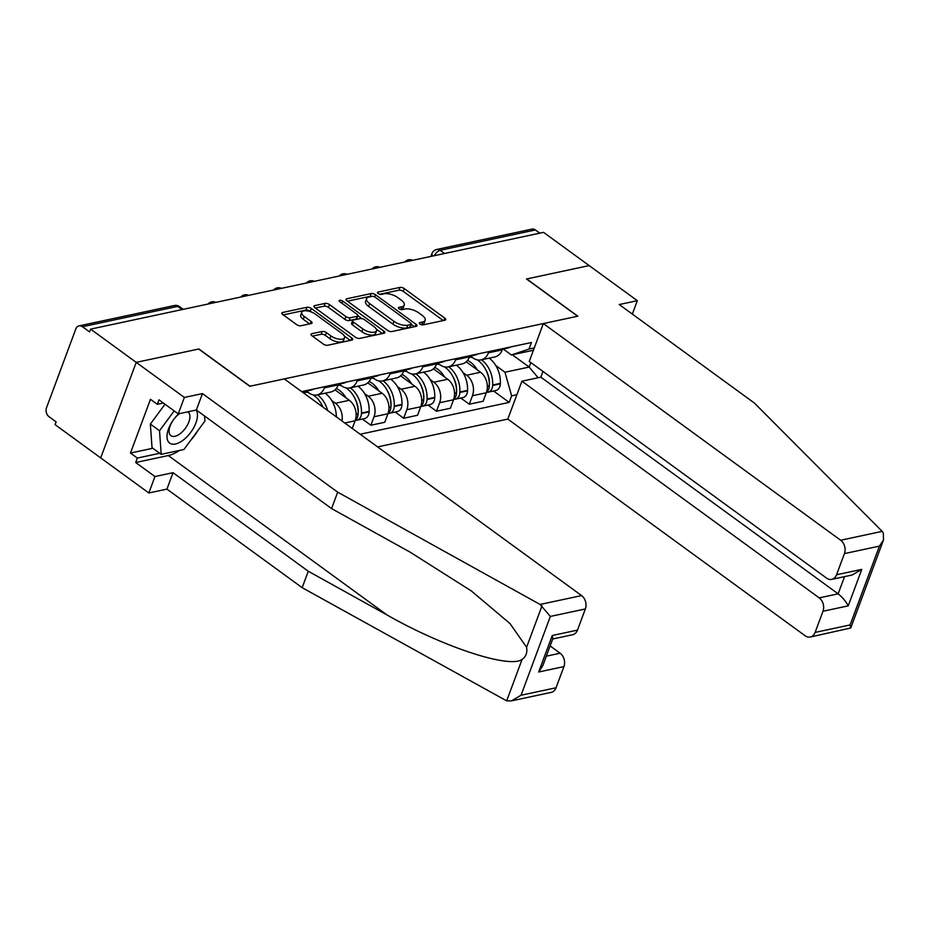 <?xml version="1.0" encoding="UTF-8"?>
<svg xmlns="http://www.w3.org/2000/svg" width="930" height="930" viewBox="0 0 930 930"><rect width="100%" height="100%" fill="white"/><g stroke="black" fill="none" stroke-linecap="round" stroke-linejoin="round"><path stroke-width="1.4" d="M420.023 324.047A2.255 0.953 20.4 0 0 423.045 324.884L444.97 320.199A3.22 1.36 20.4 0 0 445.737 319.688A3.22 1.36 20.4 0 0 444.784 318.118L404.283 288.602A3.22 1.36 20.4 0 0 399.97 287.405L378.045 292.09A2.255 0.953 20.4 0 0 377.499 292.45A2.255 0.953 20.4 0 0 378.173 293.555A2.255 0.953 20.4 0 0 381.195 294.392L384.032 293.787A10.3 4.348 20.4 0 1 397.831 297.623L401.214 300.076A10.3 4.348 20.4 0 1 404.259 305.075A10.3 4.348 20.4 0 1 401.807 306.737L398.97 307.342A2.255 0.953 20.4 0 0 398.424 307.702A2.255 0.953 20.4 0 0 399.098 308.795A2.255 0.953 20.4 0 0 402.12 309.644L404.957 309.027A10.3 4.348 20.4 0 1 418.756 312.864L422.139 315.328A10.3 4.348 20.4 0 1 425.184 320.327A10.3 4.348 20.4 0 1 422.732 321.989L419.895 322.594A2.255 0.953 20.4 0 0 419.349 322.954A2.255 0.953 20.4 0 0 420.023 324.047M311.771 333.707A3.22 1.36 20.4 0 0 311.004 334.23A3.22 1.36 20.4 0 0 311.957 335.788L323.315 344.077A3.22 1.36 20.4 0 0 327.627 345.274L351.982 340.066A3.22 1.36 20.4 0 0 352.749 339.555A3.22 1.36 20.4 0 0 351.796 337.985L311.294 308.469A3.22 1.36 20.4 0 0 306.981 307.272L282.627 312.48A3.22 1.36 20.4 0 0 281.86 312.992A3.22 1.36 20.4 0 0 282.813 314.561L296.542 324.558A3.22 1.36 20.4 0 0 300.855 325.756L311.271 323.535A3.22 1.36 20.4 0 0 312.038 323.012A3.22 1.36 20.4 0 0 311.097 321.454L304.284 316.491A8.614 3.639 20.4 0 1 301.739 312.306A8.614 3.639 20.4 0 1 307.109 310.887A8.614 3.639 20.4 0 1 315.328 314.131L341.984 333.568A8.614 3.639 20.4 0 1 344.542 337.741A8.614 3.639 20.4 0 1 339.159 339.171A8.614 3.639 20.4 0 1 330.952 335.928L326.5 332.684A3.22 1.36 20.4 0 0 322.187 331.487L311.771 333.707L311.236 335.125M90.605 329.127L543.562 232.349L589.178 265.596L526.508 278.988L577.623 316.235L250.007 386.229L198.892 348.983L136.222 362.375L90.605 329.127L89.571 331.905L82.468 326.732A6.556 4.952 -102.1 0 0 79.027 325.884A6.556 4.952 -102.1 0 0 75.807 328.964L46.5 407.782A6.556 4.952 -102.1 0 0 49.011 416.687L56.114 421.871L55.079 424.65L100.696 457.897L136.222 362.375L100.696 457.897L148.835 492.981L154.95 476.544L173.027 472.684L166.923 489.11L148.835 492.981M387.508 330.359A3.22 1.36 20.4 0 0 391.821 331.557L416.175 326.349A3.22 1.36 20.4 0 0 416.942 325.837A3.22 1.36 20.4 0 0 415.989 324.268L375.488 294.752A3.22 1.36 20.4 0 0 371.175 293.555L346.82 298.763A3.22 1.36 20.4 0 0 346.053 299.286A3.22 1.36 20.4 0 0 347.006 300.843L387.508 330.359M384.078 333.207L359.724 338.415A3.22 1.36 20.4 0 1 355.411 337.218L314.91 307.702A3.22 1.36 20.4 0 1 313.956 306.133A3.22 1.36 20.4 0 1 314.724 305.621L325.151 303.389A3.22 1.36 20.4 0 1 329.464 304.587L345.89 316.56A3.22 1.36 20.4 0 0 350.203 317.758L357.12 316.281A3.22 1.36 20.4 0 0 357.887 315.77A3.22 1.36 20.4 0 0 356.934 314.2L339.834 301.739A2.255 0.953 20.4 0 1 339.159 300.646A2.255 0.953 20.4 0 1 340.566 300.274A2.255 0.953 20.4 0 1 342.717 301.122L383.892 331.127A3.22 1.36 20.4 0 1 384.846 332.696A3.22 1.36 20.4 0 1 384.078 333.207M377.592 446.912L507.827 419.093L805.136 635.76A9.835 7.428 -102.1 0 0 810.297 637.027A9.835 7.428 -102.1 0 0 815.11 632.412L822.992 611.254A9.835 7.428 -102.1 0 0 819.214 597.885L838.139 593.84C842.499 597.304 845.847 601.315 848.218 605.86L822.992 611.254M444.54 253.506L440.157 250.31A6.556 4.952 77.9 0 0 436.716 249.473L531.972 229.117A6.556 4.952 77.9 0 1 535.413 229.954L440.157 250.31A6.556 3.29 126.1 0 0 434.368 255.68M539.807 233.151L535.413 229.954M488.855 351.61L488.401 352.83A15.078 11.381 77.9 0 1 481.008 359.898L494.876 356.934A15.078 11.381 -102.1 0 0 502.27 349.866L502.723 348.645M463 372.558L466.662 375.232A15.078 11.381 77.9 0 1 472.452 395.727L486.32 392.762A15.078 11.381 -102.1 0 0 480.543 372.256L466.209 361.817M486.32 392.762L483.17 401.249L469.29 404.213L460.803 398.028M481.008 359.898A15.078 11.381 77.9 0 1 473.091 357.957L470.487 356.062M472.452 395.727L469.29 404.213M456.049 358.62L455.595 359.84A15.078 11.381 77.9 0 1 448.202 366.908L462.082 363.944A15.078 11.381 -102.1 0 0 469.476 356.876L469.929 355.655M427.998 405.038L436.484 411.223L450.364 408.258L453.526 399.761A15.078 11.381 -102.1 0 0 447.737 379.266L433.403 368.815M448.202 366.908A15.078 11.381 77.9 0 1 440.285 364.967L437.681 363.072M430.195 379.556L433.857 382.23A15.078 11.381 77.9 0 1 439.646 402.725L436.484 411.223M423.243 365.63L422.79 366.85A15.078 11.381 77.9 0 1 415.396 373.918L429.276 370.954A15.078 11.381 -102.1 0 0 436.67 363.886L437.123 362.665M395.192 412.048L403.678 418.233L417.558 415.268L420.72 406.77A15.078 11.381 -102.1 0 0 414.931 386.276L400.598 375.825M415.396 373.918A15.078 11.381 77.9 0 1 407.48 371.977L404.875 370.082M397.389 386.566L401.063 389.24A15.078 11.381 77.9 0 1 406.84 409.735L403.678 418.233M390.437 372.639L389.984 373.86A15.078 11.381 77.9 0 1 382.59 380.928L396.471 377.952A15.078 11.381 -102.1 0 0 403.864 370.896L404.318 369.675M362.386 419.058L370.872 425.243L384.753 422.278L387.915 413.78A15.078 11.381 -102.1 0 0 382.137 393.285L367.792 382.835M382.59 380.928A15.078 11.381 77.9 0 1 374.674 378.987L372.07 377.092M364.583 393.576L368.257 396.25A15.078 11.381 77.9 0 1 374.034 416.745L370.872 425.243M357.632 379.649L357.178 380.87A15.078 11.381 77.9 0 1 349.785 387.926L363.665 384.962A15.078 11.381 -102.1 0 0 371.058 377.906L371.512 376.685M352.261 428.451L355.109 420.79A15.078 11.381 -102.1 0 0 349.331 400.295L334.986 389.844M349.785 387.926A15.078 11.381 77.9 0 1 341.868 385.997L339.264 384.102M331.777 400.586L335.451 403.26A15.078 11.381 77.9 0 1 341.984 420.965M324.826 386.659L324.372 387.88A15.078 11.381 77.9 0 1 316.979 394.936L330.859 391.972A15.078 11.381 -102.1 0 0 338.253 384.915L338.706 383.695M316.979 394.936A15.078 11.381 77.9 0 1 309.062 393.006L306.47 391.112M304.622 393.739A15.078 11.381 -102.1 0 0 305.447 391.914L305.9 390.705M533.425 350.25L511.395 354.958L503.293 349.052M495.806 365.548L504.967 372.233L529.158 367.059L530.821 362.572M512.291 354.772L529.158 367.059L538.121 377.754M516.882 394.715L511.628 395.843L504.967 372.233M360.177 434.229L509.198 402.388L511.628 395.843M511.395 354.958L529.031 349.052L531.46 342.507L301.692 391.6M529.031 349.052L534.285 347.925M493.598 391.019L509.198 402.388M421.616 324.791L421.697 324.768A10.3 4.348 20.4 0 0 424.15 323.117L425.184 320.327M404.259 305.075L403.225 307.865A10.3 4.348 20.4 0 1 400.772 309.516L400.691 309.539M443.273 320.559L403.248 291.392A3.22 1.36 20.4 0 0 398.935 290.195L379.766 294.287M371.779 296.403A3.22 1.36 20.4 0 0 370.14 296.344L347.471 301.18M414.489 326.721L411.234 324.349M410.758 324.547A2.255 0.953 20.4 0 0 411.293 324.186A2.255 0.953 20.4 0 0 410.63 323.082L375.081 297.182A2.255 0.953 20.4 0 0 372.058 296.344L369.059 296.984A10.3 4.348 20.4 0 0 366.606 298.635A10.3 4.348 20.4 0 0 369.663 303.633L393.96 321.35A10.3 4.348 20.4 0 0 407.759 325.186L410.758 324.547L409.723 327.325A2.255 0.953 20.4 0 0 410.258 326.965L411.293 324.186M366.606 298.635L365.571 301.425A10.3 4.348 20.4 0 0 368.617 306.423L369.663 303.633M409.723 327.325L406.724 327.965A10.3 4.348 20.4 0 1 392.925 324.128L368.617 306.423M315.386 308.039L324.117 306.179L325.151 303.389M357.887 315.77L356.841 318.548A3.22 1.36 20.4 0 1 356.085 319.071L349.169 320.548A3.22 1.36 20.4 0 1 344.856 319.35L328.43 307.377A3.22 1.36 20.4 0 0 324.117 306.179M357.899 315.723L361.886 318.63M376.348 329.174L382.393 333.568M362.933 328.988A8.614 3.639 20.4 0 0 371.151 332.231A8.614 3.639 20.4 0 0 376.522 330.801A8.614 3.639 20.4 0 0 373.976 326.628L364.583 319.781A3.22 1.36 20.4 0 0 360.27 318.583L353.353 320.06A3.22 1.36 20.4 0 0 352.586 320.571A3.22 1.36 20.4 0 0 353.54 322.14L362.933 328.988L361.898 331.766A8.614 3.639 20.4 0 0 370.117 335.009A8.614 3.639 20.4 0 0 375.488 333.591L376.522 330.801M352.586 320.571L351.552 323.361A3.22 1.36 20.4 0 0 352.505 324.919L353.54 322.14M361.898 331.766L352.505 324.919M344.542 337.741L343.507 340.531A8.614 3.639 20.4 0 1 338.125 341.949A8.614 3.639 20.4 0 1 329.906 338.706L325.465 335.474A3.22 1.36 20.4 0 0 321.152 334.265L312.422 336.137M301.739 312.306L300.704 315.096A8.614 3.639 20.4 0 0 303.25 319.281L304.284 316.491M309.585 323.896L303.25 319.281M311.225 311.957L310.26 311.259A3.22 1.36 20.4 0 0 305.947 310.062L283.29 314.898M350.296 340.426L344.356 336.102M467.546 360.375A24.912 18.809 77.9 0 1 470.429 362.13A24.912 18.809 77.9 0 1 477.299 369.896M469.406 357.039A24.912 18.809 77.9 0 1 472.8 357.748M477.183 359.864A24.912 18.809 77.9 0 1 478.101 360.491A24.912 18.809 77.9 0 1 489.32 385.718L489.308 386.183A8.277 6.254 77.9 0 1 486.553 392.076M485.96 370.082A20.658 15.589 77.9 0 1 489.424 384.311L489.401 384.764A4.011 3.034 77.9 0 1 489.331 385.427M470.766 356.271A24.912 18.809 -102.1 0 0 469.662 356.364M486.495 392.274A8.277 6.254 -102.1 0 0 488.052 392.204A8.277 6.254 -102.1 0 0 492.668 385.462L492.691 384.997A24.912 18.809 -102.1 0 0 481.496 359.794M489.168 358.155A24.912 18.809 77.9 0 1 500.363 383.358L500.34 383.823A8.277 6.254 77.9 0 1 495.725 390.565L488.052 392.204M510.698 346.948A24.912 18.809 77.9 0 1 507.083 348.239L502.514 349.215M882.163 531.367L883.349 532.89L883.5 539.912L879.443 546.119L844.428 553.594A9.835 7.428 -102.1 0 0 840.662 540.237L882.163 531.367L754.474 403.108L619.229 304.54L637.317 300.681L589.178 265.596L526.717 278.942L577.832 316.188L543.352 323.559L840.662 540.237M632.33 314.084L637.317 300.681M507.827 419.093L521.916 381.207L819.214 597.885M543.352 323.559L529.263 361.433L826.572 578.111A9.835 7.428 -102.1 0 0 831.734 579.367A9.835 7.428 -102.1 0 0 836.558 574.763L844.428 553.594M542.969 371.43L540.841 377.173L521.916 381.207M540.841 377.173L838.139 593.84L844.545 576.635M836.558 574.763L861.785 569.369L852.147 575.007L831.734 579.367M815.11 632.412L850.125 624.937L850.752 627.971L810.297 637.027M173.027 472.684L308.272 571.241L302.169 587.679L506.664 700.86L511.384 700.883L521.033 695.245L556.047 687.77A9.835 7.428 77.9 0 1 551.223 692.373L511.384 700.883M308.272 571.241L386.903 614.881C442.436 646.734 509.698 668.891 522.079 659.405C526.02 656.592 527.519 652.546 526.589 647.268L509.977 623.553L471.347 590.957L410.211 552.211L331.58 508.582L196.335 410.014L178.246 413.885L158.995 399.853L157.344 404.306L150.462 399.296L130.467 453.05L137.349 458.06L159.716 453.282M302.169 587.679L166.923 489.11M585.354 608.952L550.351 616.427L540.074 604.454L337.695 492.156L202.449 393.588L184.361 397.447L136.222 362.375L198.683 349.029L249.798 386.276L284.278 378.917L581.587 595.584A9.835 7.428 77.9 0 1 585.354 608.952L577.484 630.121A9.835 7.428 77.9 0 1 572.659 634.725L552.711 638.991M184.361 397.447L178.246 413.885M179.397 450.469A36.886 18.495 -53.9 0 1 168.284 455.549L135.687 462.512L154.95 476.544M135.687 462.512L137.349 458.06M202.449 393.588L196.335 410.014M337.695 492.156L331.58 508.582M546.317 656.185L560.151 653.232A9.835 7.428 77.9 0 1 563.917 666.601L556.047 687.77M560.151 653.232L550.13 645.932M198.23 430.113A36.886 18.495 -53.9 0 1 190.522 440.541M163.355 403.027L157.344 404.306M130.467 453.05L152.845 448.272M563.917 666.601L538.679 671.995L542.748 665.787L552.873 638.55L552.257 635.504L577.484 630.121M178.723 413.78A21.309 10.683 126.1 0 0 168.562 428.811A21.309 10.683 126.1 0 0 175.503 443.994A21.309 10.683 126.1 0 0 195.905 422.964A21.309 10.683 126.1 0 0 196.125 410.06M179.653 413.583A14.589 7.312 126.1 0 0 170.155 425.905A14.589 7.312 126.1 0 0 170.922 435.705A14.589 7.312 126.1 0 0 188.871 421.918A14.589 7.312 126.1 0 0 188.116 412.118A14.589 7.312 126.1 0 0 187.709 411.862M204.577 416.024L204.937 421.034L183.896 449.504L161.192 454.351L152.02 447.667L150.358 424.057L165.005 404.236M161.192 454.351L159.53 430.741L174.177 410.909M150.358 424.057L159.53 430.741M434.74 367.385A24.912 18.809 77.9 0 1 437.623 369.14A24.912 18.809 77.9 0 1 444.494 376.906M436.6 364.049A24.912 18.809 77.9 0 1 439.995 364.758M444.389 366.873A24.912 18.809 77.9 0 1 445.296 367.501A24.912 18.809 77.9 0 1 456.514 392.727L456.502 393.192A8.277 6.254 77.9 0 1 453.759 399.086M453.154 377.092A20.658 15.589 77.9 0 1 456.618 391.309L456.595 391.774A4.011 3.034 77.9 0 1 456.525 392.437M437.96 363.281A24.912 18.809 -102.1 0 0 436.856 363.363M453.689 399.284A8.277 6.254 -102.1 0 0 455.247 399.214A8.277 6.254 -102.1 0 0 459.862 392.472L459.885 392.007A24.912 18.809 -102.1 0 0 448.69 366.804M456.363 365.165A24.912 18.809 77.9 0 1 467.558 390.368L467.534 390.833A8.277 6.254 77.9 0 1 462.931 397.575L455.247 399.214M477.892 353.958A24.912 18.809 77.9 0 1 474.277 355.248L469.708 356.225M401.934 374.395A24.912 18.809 77.9 0 1 404.817 376.15A24.912 18.809 77.9 0 1 411.688 383.916M403.794 371.058A24.912 18.809 77.9 0 1 407.189 371.768M411.583 373.883A24.912 18.809 77.9 0 1 412.49 374.511A24.912 18.809 77.9 0 1 423.708 399.737L423.696 400.202A8.277 6.254 77.9 0 1 420.953 406.096M420.36 384.102A20.658 15.589 77.9 0 1 423.813 398.319L423.789 398.784A4.011 3.034 77.9 0 1 423.72 399.435M405.166 370.291A24.912 18.809 -102.1 0 0 404.05 370.373M420.883 406.294A8.277 6.254 -102.1 0 0 422.441 406.224A8.277 6.254 -102.1 0 0 427.056 399.482L427.079 399.017A24.912 18.809 -102.1 0 0 415.884 373.814M423.557 372.174A24.912 18.809 77.9 0 1 434.752 397.377L434.74 397.842A8.277 6.254 77.9 0 1 430.125 404.585L422.441 406.224M445.086 360.968A24.912 18.809 77.9 0 1 441.471 362.258L436.902 363.235M369.129 381.405A24.912 18.809 77.9 0 1 372.012 383.16A24.912 18.809 77.9 0 1 378.882 390.914M371 378.068A24.912 18.809 77.9 0 1 374.383 378.777M378.777 380.893A24.912 18.809 77.9 0 1 379.684 381.521A24.912 18.809 77.9 0 1 390.914 406.747L390.891 407.2A8.277 6.254 77.9 0 1 388.147 413.106M387.554 391.112A20.658 15.589 77.9 0 1 391.007 405.329L390.984 405.794A4.011 3.034 77.9 0 1 390.914 406.445M372.36 377.301A24.912 18.809 -102.1 0 0 371.256 377.382M388.077 413.304A8.277 6.254 -102.1 0 0 389.647 413.234A8.277 6.254 -102.1 0 0 394.25 406.491L394.274 406.026A24.912 18.809 -102.1 0 0 383.079 380.823M390.751 379.173A24.912 18.809 77.9 0 1 401.946 404.387L401.934 404.852A8.277 6.254 77.9 0 1 397.319 411.595L389.647 413.234M412.281 367.966A24.912 18.809 77.9 0 1 408.677 369.268L404.108 370.245M336.334 388.415A24.912 18.809 77.9 0 1 339.206 390.17A24.912 18.809 77.9 0 1 346.076 397.924M338.195 385.078A24.912 18.809 77.9 0 1 341.577 385.787M345.972 387.903A24.912 18.809 77.9 0 1 346.878 388.531A24.912 18.809 77.9 0 1 358.108 413.757L358.085 414.21A8.277 6.254 77.9 0 1 355.341 420.116M354.749 398.121A20.658 15.589 77.9 0 1 358.201 412.339L358.19 412.804A4.011 3.034 77.9 0 1 358.12 413.455M339.555 384.299A24.912 18.809 -102.1 0 0 338.45 384.392M355.272 420.314A8.277 6.254 -102.1 0 0 356.841 420.244A8.277 6.254 -102.1 0 0 361.456 413.501L361.468 413.036A24.912 18.809 -102.1 0 0 350.273 387.822M357.945 386.183A24.912 18.809 77.9 0 1 369.14 411.397L369.129 411.851A8.277 6.254 77.9 0 1 364.514 418.605L356.841 420.244M379.487 374.976A24.912 18.809 77.9 0 1 375.871 376.278L371.303 377.255M305.389 392.088A24.912 18.809 77.9 0 1 308.772 392.786M313.166 394.901A24.912 18.809 77.9 0 1 314.073 395.529A24.912 18.809 77.9 0 1 322.791 406.968M321.943 405.131A20.658 15.589 77.9 0 1 322.954 407.096M306.749 391.309A24.912 18.809 -102.1 0 0 305.645 391.402M327.593 410.467A24.912 18.809 -102.1 0 0 317.467 394.832M325.14 393.192A24.912 18.809 77.9 0 1 336.358 416.861M346.681 381.986A24.912 18.809 77.9 0 1 343.065 383.288L338.497 384.264M313.875 388.996A24.912 18.809 77.9 0 1 310.26 390.298L305.691 391.274M344.774 422.999L355.109 420.79M374.034 416.745L387.915 413.78M406.84 409.735L420.72 406.77M439.646 402.725L453.526 399.761M324.372 387.88L338.253 384.915M335.451 403.26L349.331 400.295M357.178 380.87L371.058 377.906M368.257 396.25L382.137 393.285M389.984 373.86L403.864 370.896M401.063 389.24L414.931 386.276M422.79 366.85L436.67 363.886M433.857 382.23L447.737 379.266M455.595 359.84L469.476 356.876M466.662 375.232L480.543 372.256M488.401 352.83L502.27 349.866M302.889 392.472L305.447 391.914M182.117 309.574L177.723 306.377L82.468 326.732M183.21 309.341L179.513 306.656A6.556 3.29 126.1 0 0 177.723 306.377A6.556 4.952 77.9 0 0 174.282 305.54L79.027 325.884M430.892 256.424L431.939 253.599A6.556 2.767 20.4 0 0 432.938 255.983M421.697 324.768L422.732 321.989M398.598 308.33L398.97 307.342M400.772 309.516L401.807 306.737M377.673 293.078L378.045 292.09M398.935 290.195L399.97 287.405M403.248 291.392L404.283 288.602M443.924 320.42L444.784 318.118M419.523 323.582L419.895 322.594M346.297 300.169L346.82 298.763M370.14 296.344L371.175 293.555M374.685 296.926L375.488 294.752M415.129 326.581L415.989 324.268M392.925 324.128L393.96 321.35M406.724 327.965L407.759 325.186M314.2 307.028L314.724 305.621M328.43 307.377L329.464 304.587M344.856 319.35L345.89 316.56M349.169 320.548L350.203 317.758M356.085 319.071L357.12 316.281M341.926 303.261L342.717 301.122M383.032 333.44L383.892 331.127M321.152 334.265L322.187 331.487M325.465 335.474L326.5 332.684M329.906 338.706L330.952 335.928M310.236 323.756L311.097 321.454M282.104 313.887L282.627 312.48M305.947 310.062L306.981 307.272M310.26 311.259L311.294 308.469M350.947 340.287L351.796 337.985M487.355 386.601L489.308 386.183M492.668 385.462L500.34 383.823M492.691 384.997L500.363 383.358M487.343 386.148L489.32 385.718M850.125 624.937L879.443 546.119M861.785 569.369L848.218 605.86M506.664 700.86L522.079 659.405M526.589 647.268L542.004 605.814M550.351 616.427L521.033 695.245M538.679 671.995L552.257 635.504M540.074 604.454L581.587 595.584M168.284 455.549L386.903 614.881M454.549 393.611L456.502 393.192M459.862 392.472L467.534 390.833M459.885 392.007L467.558 390.368M454.538 393.158L456.514 392.727M421.743 400.609L423.696 400.202M427.056 399.482L434.74 397.842M427.079 399.017L434.752 397.377M421.732 400.156L423.708 399.737M388.938 407.619L390.891 407.2M394.25 406.491L401.934 404.852M394.274 406.026L401.946 404.387M388.926 407.166L390.914 406.747M356.132 414.629L358.085 414.21M361.456 413.501L369.129 411.851M361.468 413.036L369.14 411.397M356.12 414.175L358.108 413.757M412.688 260.307A6.556 6.556 0 0 0 404.875 261.981M379.882 267.317A6.556 6.556 0 0 0 372.07 268.991M347.088 274.327A6.556 6.556 0 0 0 339.264 276.001M314.282 281.337A6.556 6.556 0 0 0 306.458 283.011M281.476 288.346A6.556 6.556 0 0 0 273.653 290.021M248.67 295.356A6.556 6.556 0 0 0 240.847 297.03M215.865 302.366A6.556 6.556 0 0 0 208.053 304.029M179.513 306.656A6.556 6.556 0 0 0 174.282 305.54M436.716 249.473A6.556 6.556 0 0 0 431.939 253.599M469.685 356.295L470.545 356.109M850.752 627.971L883.5 539.912M436.879 363.305L437.751 363.119M404.085 370.314L404.945 370.128M371.279 377.324L372.14 377.138M338.474 384.323L339.334 384.148M305.668 391.332L306.528 391.158"/></g></svg>
